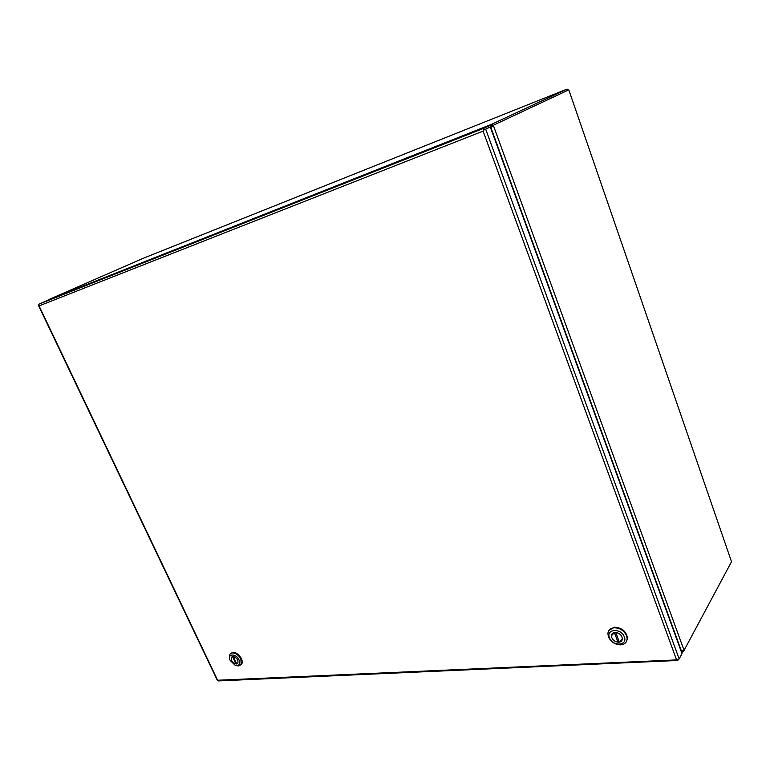 <?xml version="1.0" encoding="UTF-8"?>
<svg xmlns="http://www.w3.org/2000/svg" width="770" height="770" viewBox="0 0 770 770"><rect width="100%" height="100%" fill="white"/><g stroke="black" fill="none" stroke-linecap="round" stroke-linejoin="round"><path stroke-width="1.16" d="M484.407 129.707L489.037 127.522L484.436 129.687M488.517 126.097L489.037 127.522L490.298 127.031L484.109 129.88L483.098 131.112L483.906 128.253L488.517 126.097L44.804 301.59L39.222 304.025L38.567 305.064L39.068 305.902L38.721 305.421M676.464 659.582L483.098 131.112L39.068 305.902L217.631 680.247L677.6 659.861M484.109 129.88L483.445 129.524M676.474 659.582L677.879 659.89L679.159 658.937L681.999 653.615L490.298 127.031M678.668 659.466L677.562 660.333M38.529 305.575L217.41 680.526L218.266 680.921M618.859 640.813L618.012 642.17C614.046 641.439 611.842 639.321 611.399 635.837L614.402 632.488M615.721 632.411L615.692 632.449C619.629 633.152 621.842 635.24 622.343 638.705L619.34 642.093L615.692 632.449M618.012 642.17L614.373 632.536M626.453 641.545L627.512 638.109C626.328 631.448 622.035 627.8 614.614 627.184L609.012 630.37M620.697 644.856C615.018 644.644 610.937 641.988 608.454 636.877L607.896 633.681C608.233 630.187 610.35 628.214 614.239 627.771C619.956 627.925 624.075 630.591 626.597 635.779L627.146 638.705C626.876 642.382 624.73 644.423 620.697 644.856M609.455 637.762C605.663 628.84 621.236 627.8 624.316 636.867C628.031 645.876 612.458 646.704 609.455 637.762M614.999 632.411C619.273 632.786 621.737 634.884 622.391 638.715C622.227 640.804 620.995 641.959 618.705 642.209C614.402 641.795 611.948 639.668 611.351 635.827C611.544 633.806 612.756 632.671 614.999 632.411M236.525 663.413L235.966 663.942C232.319 662.614 230.808 660.39 231.414 657.282L232.53 656.502M233.291 656.473L233.272 656.502C236.9 657.811 238.421 660.034 237.834 663.153L236.746 663.904L233.272 656.502M235.966 663.942L232.482 656.55M240.904 664.885L241.636 664.087C244.321 660.496 237.766 651.766 232.867 652.402L230.577 653.48M229.595 658.543L229.845 654.24L232.367 652.873C235.832 653.056 238.681 655.135 240.885 659.11L241.135 664.568L238.536 665.992L235.659 665.405M230.211 660.487C226.727 653.634 235.995 653.008 239.056 659.957C240.442 664.337 239.133 666.098 235.11 665.222L230.211 660.487M232.848 656.463C236.698 657.493 238.363 659.736 237.863 663.172L236.38 663.981C232.521 662.922 230.865 660.679 231.395 657.253L232.848 656.463M143.22 258.287L567.124 89.089L491.366 124.403L48.135 299.867L143.201 258.297L567.115 89.089L567.808 90.254M568.876 90.1L731.308 561.118M682.826 650.91L683.115 651.718L683.933 650.496M567.115 89.089L567.548 90.35L568.703 89.898L493.916 124.981M731.462 561.84L684.068 650.361L493.378 125.462L490.904 127.599L681.335 650.794L684.068 650.361M683.115 651.718L681.2 651.295M48.135 299.867L47.692 300.444M490.365 127.214L491.366 124.403L491.886 125.828L492.665 125.472L492.146 124.057M490.394 127.3L491.886 125.828M492.126 125.953L491.683 126.858M490.692 128.118L490.904 127.599M490.5 127.608L490.99 127.021M490.846 127.445L490.644 127.984M679.159 658.937L485.697 129.196M483.906 128.253L39.222 304.025M677.86 660.468L218.17 680.921M627.512 638.109L627.146 638.705M241.636 664.087L241.135 664.568M568.818 89.907L731.5 561.667M567.557 89.551L567.606 90.331M682.451 652.055L681.45 652.103"/></g></svg>
